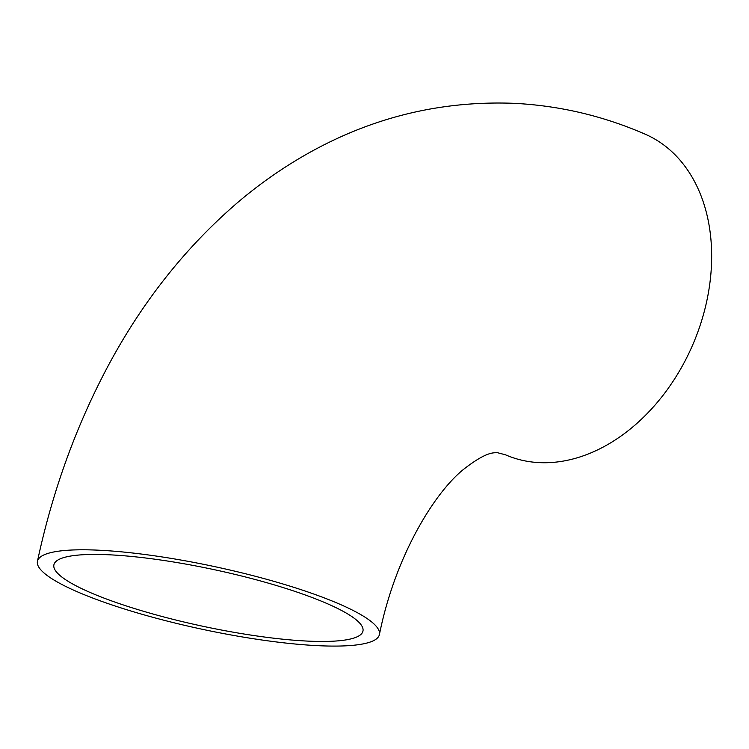 <?xml version="1.0" encoding="UTF-8"?>
<svg xmlns="http://www.w3.org/2000/svg" width="749" height="749" viewBox="0 0 749 749"><rect width="100%" height="100%" fill="white"/><g stroke="black" fill="none" stroke-linecap="round" stroke-linejoin="round"><path stroke-width="1.12" d="M37.45 561.291C51.512 495.623 73.112 434.251 102.229 377.187C137.516 307.951 182.737 249.651 237.901 202.305C258.499 184.834 280.295 169.443 303.298 156.101C368.967 118.061 439.214 100.469 514.067 103.325C559.569 105.628 603.291 115.926 645.226 134.211A174.863 127.676 113.5 0 1 700.774 323.446A174.863 127.676 113.5 0 1 539.336 462.62A174.863 127.676 113.5 0 1 505.509 454.821L497.289 452.649C494.228 453.108 488.086 450.683 465.719 467.694C436.545 489.434 395.547 554.082 379.406 634.6A174.863 31.926 12.1 0 1 317.96 645.675A174.863 31.926 12.1 0 1 132.826 611.577A174.863 31.926 12.1 0 1 37.45 561.291A174.863 31.926 12.1 0 1 98.896 550.206A174.863 31.926 12.1 0 1 284.03 584.314A174.863 31.926 12.1 0 1 379.406 634.6M307.427 641.088A158.048 28.855 12.1 0 1 140.1 610.266A158.048 28.855 12.1 0 1 53.9 564.812A158.048 28.855 12.1 0 1 109.429 554.803A158.048 28.855 12.1 0 1 276.756 585.624A158.048 28.855 12.1 0 1 362.965 631.07A158.048 28.855 12.1 0 1 307.427 641.088"/></g></svg>

